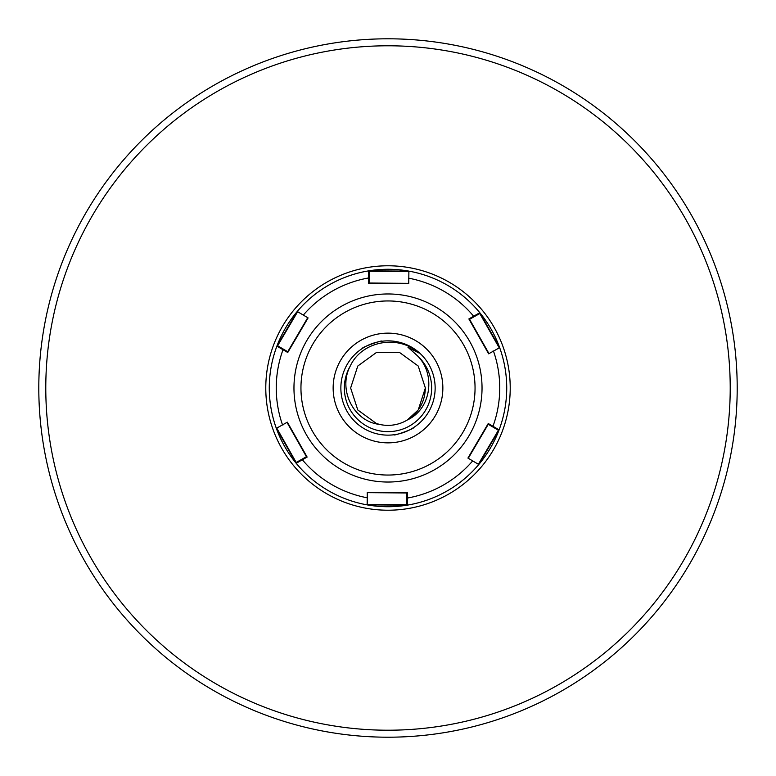 <?xml version="1.0" encoding="UTF-8"?>
<svg xmlns="http://www.w3.org/2000/svg" width="776" height="776" viewBox="0 0 776 776"><rect width="100%" height="100%" fill="white"/><g stroke="black" fill="none" stroke-linecap="round" stroke-linejoin="round"><path stroke-width="1.16" d="M357.775 409.961L376.457 423.531L379.755 424.443C353.264 421.63 337.958 389.368 350.063 366.418C361.558 340.829 398.098 334.281 418.671 352.847L407.963 347.25L417.1 355.466C435.918 373.382 431.64 408.855 407.41 419.932L409.67 418.439M381.86 341.256C382.937 339.616 360.821 347.658 362.664 348.249C360.801 347.677 382.898 339.626 381.86 341.256M413.336 427.751C415.218 428.323 393.092 436.374 394.14 434.744C393.063 436.384 415.179 428.342 413.336 427.751M435.142 388A47.142 47.142 0 0 0 388 340.858A47.142 47.142 0 0 0 340.858 388A47.142 47.142 0 0 0 388 435.142A47.142 47.142 0 0 0 435.142 388M376.457 352.469L399.543 352.469L418.225 366.039L425.364 388L418.225 366.039L399.543 352.469L376.457 352.469L357.775 366.039L350.636 388L357.775 366.039L350.636 388L357.775 409.961L376.457 423.531L379.755 424.443L376.457 423.531L357.775 409.961L350.636 388L357.775 409.961L376.457 423.531L379.755 424.443L376.457 423.531L357.775 409.961L350.636 388L357.775 409.961L376.457 423.531L379.755 424.443L376.457 423.531L357.775 409.961L350.636 388L357.775 409.961L376.457 423.531L379.755 424.443L376.457 423.531L357.775 409.961L350.636 388L357.775 409.961L376.457 423.531L379.755 424.443L376.457 423.531L357.775 409.961L350.636 388L357.775 409.961L376.457 423.531L379.755 424.443L376.457 423.531L357.775 409.961L350.636 388L357.775 409.961L376.457 423.531L379.755 424.443L376.457 423.531L357.775 409.961L350.636 388L357.775 409.961L376.457 423.531L379.755 424.443L376.457 423.531L357.775 409.961L350.636 388L357.775 409.961L376.457 423.531L379.755 424.443L376.457 423.531L357.775 409.961L350.636 388L357.775 366.039L376.457 352.469L399.543 352.469L418.225 366.039L425.364 388L418.225 409.961M350.636 388L357.775 366.039L376.457 352.469L399.543 352.469L418.225 366.039L425.364 388L418.225 366.039L399.543 352.469L376.457 352.469L357.775 366.039L350.636 388L357.775 366.039L376.457 352.469L399.543 352.469L418.225 366.039L425.364 388L418.225 366.039L399.543 352.469L376.457 352.469L357.775 366.039L350.636 388L357.775 366.039L376.457 352.469L399.543 352.469L418.225 366.039L425.364 388L418.225 366.039L399.543 352.469L376.457 352.469L357.775 366.039L350.636 388L357.775 366.039L376.457 352.469L399.543 352.469L418.225 366.039L425.364 388L418.225 366.039L399.543 352.469L376.457 352.469L357.775 366.039L350.636 388L357.775 366.039L376.457 352.469L399.543 352.469L418.225 366.039L425.364 388L418.225 366.039L399.543 352.469L376.457 352.469L357.775 366.039L350.636 388L357.775 366.039L376.457 352.469L399.543 352.469L418.225 366.039L425.364 388L418.225 366.039L399.543 352.469L376.457 352.469L357.775 366.039L350.636 388L357.775 366.039L350.636 388L357.775 366.039L376.457 352.469L399.543 352.469L418.225 366.039L425.364 388L418.225 409.961L407.41 419.932L418.225 409.961L425.364 388L418.225 409.961L407.41 419.932L418.225 409.961L425.364 388L418.225 409.961L407.41 419.932L418.225 409.961L425.364 388L418.225 409.961L407.41 419.932L418.225 409.961L425.364 388L418.225 409.961L407.41 419.932L418.225 409.961L425.364 388L418.225 409.961L407.41 419.932L418.225 409.961L425.364 388L418.225 409.961L407.41 419.932L418.225 409.961L425.364 388L418.225 409.961L407.41 419.932L418.225 409.961L425.364 388L418.225 409.961L407.41 419.932L418.225 409.961L425.364 388C424.947 401.755 418.962 412.395 407.41 419.932A37.364 37.364 0 0 1 379.755 424.443M737.2 388A349.2 349.2 0 0 1 388 737.2A349.2 349.2 0 0 1 38.8 388A349.2 349.2 0 0 1 388 38.8A349.2 349.2 0 0 1 737.2 388A349.2 349.2 0 0 0 388 38.8A349.2 349.2 0 0 0 38.8 388M287.353 422.163L276.334 428.342L287.353 422.163L307.131 457.074L302.359 459.78A111.744 111.744 0 0 0 367.232 497.794L367.126 504.875A118.728 118.728 0 0 0 448.198 285.665A118.728 118.728 0 0 1 479.81 312.718L499.657 347.638A118.728 118.728 0 0 1 499.104 429.865L478.782 464.514A118.728 118.728 0 0 1 407.293 505.147L367.126 504.875A118.728 118.728 0 0 1 296.199 463.291L276.334 428.342A118.728 118.728 0 0 1 276.896 346.144L297.227 311.467A118.728 118.728 0 0 1 368.697 270.853L408.894 271.125A118.728 118.728 0 0 1 448.198 285.665A118.728 118.728 0 0 0 368.697 270.853L369.395 271.134L369.289 283.434M415.81 340.712A54.863 54.863 0 0 0 340.712 360.19A54.863 54.863 0 0 0 360.19 435.287A54.863 54.863 0 0 0 435.287 415.81A54.863 54.863 0 0 0 415.81 340.712M408.739 283.754L408.894 271.125L408.739 283.754L368.619 283.424L368.697 270.853L369.395 271.134L368.697 270.853A118.728 118.728 0 0 1 479.81 312.718L479.927 313.446L469.199 319.518L468.879 318.936L479.81 312.718L479.927 313.446M367.281 492.246L367.232 497.794L367.281 492.246L407.371 492.576L407.293 505.147L406.605 504.885L406.711 492.566L407.371 492.576M467.918 458.073L478.782 464.514L467.918 458.073L488.25 423.512L499.104 429.865L498.532 430.331L487.91 424.084L488.25 423.512M488.637 353.827L499.657 347.638L488.637 353.827L468.879 318.936M308.091 317.918L297.227 311.467L308.091 317.918L287.75 352.498L276.896 346.144L277.488 345.679L288.09 351.916M302.145 459.12L302.359 459.78L296.199 463.291L296.092 462.545L306.801 456.482L287.518 422.454M297.586 312.127L297.227 311.467A118.728 118.728 0 0 0 327.802 490.335A118.728 118.728 0 0 1 296.199 463.291L296.092 462.545L296.199 463.291M478.511 464.029L498.396 430.253M488.482 353.546L469.199 319.518M499.104 347.629L479.791 313.514M367.407 504.4L406.605 504.73M367.552 497.484L367.126 504.875A118.728 118.728 0 0 1 368.697 270.853M297.499 311.962L277.604 345.747M276.896 346.144L277.488 345.679L276.896 346.144A118.728 118.728 0 0 0 276.334 428.342L277.09 428.362M276.896 428.362L296.209 462.486M408.603 271.6L369.395 271.27M350.063 366.418A43.65 43.65 0 0 0 388 431.65A43.65 43.65 0 0 0 417.1 355.466M265.78 388A122.22 122.22 0 0 1 388 265.78A122.22 122.22 0 0 1 510.22 388A122.22 122.22 0 0 1 388 510.22A122.22 122.22 0 0 1 265.78 388M730.216 388A342.216 342.216 0 0 1 388 730.216A342.216 342.216 0 0 1 45.784 388A342.216 342.216 0 0 1 388 45.784A342.216 342.216 0 0 1 730.216 388M340.325 469.053A94.032 94.032 0 0 0 469.053 435.675A94.032 94.032 0 0 0 435.675 306.947A94.032 94.032 0 0 0 306.947 340.325A94.032 94.032 0 0 0 340.325 469.053M343.865 463.029A87.048 87.048 0 0 0 463.029 432.135A87.048 87.048 0 0 0 432.135 312.97A87.048 87.048 0 0 0 312.97 343.865A87.048 87.048 0 0 0 343.865 463.029M473.864 316.87L473.651 316.23A111.744 111.744 0 0 0 408.787 278.206L408.448 278.526M499.657 347.638A118.728 118.728 0 0 1 499.104 429.865L498.532 430.331M478.782 464.514A118.728 118.728 0 0 1 407.293 505.147L406.605 504.885M406.663 497.93L407.322 498.056A111.744 111.744 0 0 0 472.71 460.876L472.594 460.449M492.527 426.8L492.973 426.296A111.744 111.744 0 0 0 493.468 351.082L493.041 350.965M369.337 278.08L368.658 277.944A111.744 111.744 0 0 0 303.309 315.105L303.416 315.56M283.483 349.21L283.017 349.714A111.744 111.744 0 0 0 282.522 424.899L282.968 425.035M488.259 424.288L468.432 458.005M469.558 319.314L488.841 353.342M406.702 492.973L367.591 492.653M287.741 351.712L307.568 317.995M306.442 456.686L287.159 422.658M369.298 283.027L408.409 283.347M408.496 271.765L408.894 271.125"/></g></svg>
